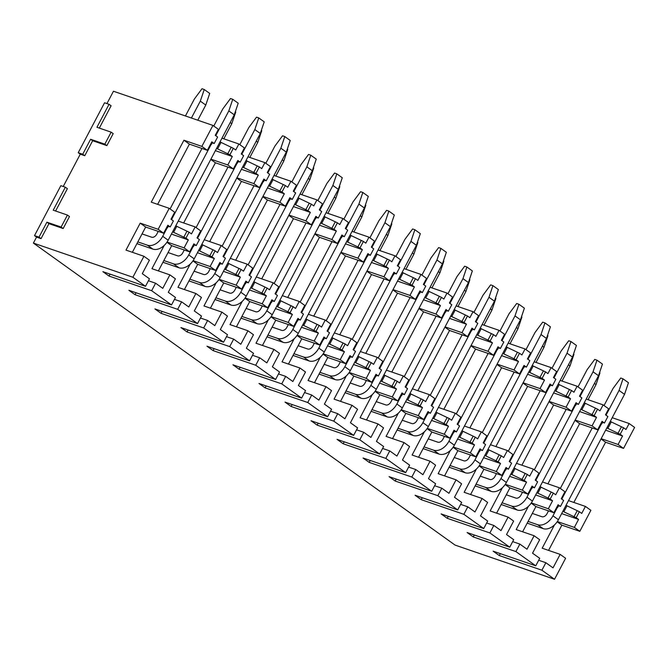 <?xml version="1.0" encoding="UTF-8"?>
<svg xmlns="http://www.w3.org/2000/svg" width="668" height="668" viewBox="0 0 668 668"><rect width="100%" height="100%" fill="white"/><g stroke="black" fill="none" stroke-linecap="round" stroke-linejoin="round"><path stroke-width="1" d="M33.4 243.085L455.067 545.088L554.54 579.265L541.907 570.213L499.28 555.567L493.134 551.167L535.761 565.813L515.896 551.584L473.261 536.938L467.116 532.538L509.751 547.175L489.878 532.947L447.243 518.301L441.097 513.901L483.732 528.547L463.859 514.31L421.224 499.664L415.079 495.264L457.714 509.909L437.841 495.681L395.205 481.035L389.06 476.635L431.695 491.281L411.822 477.044L369.195 462.398L363.05 457.998L405.676 472.643L385.812 458.407L343.177 443.769L337.031 439.36L379.666 454.006L359.793 439.778L317.158 425.132L311.012 420.731L353.648 435.377L333.775 421.141L291.139 406.495L284.994 402.094L327.629 416.74L307.756 402.512L265.121 387.866L258.975 383.465L301.61 398.103L281.737 383.875L239.111 369.229L232.965 364.828L275.592 379.474L255.727 365.237L213.092 350.6L206.946 346.191L249.573 360.837L229.709 346.608L187.073 331.963L180.928 327.562L223.563 342.208L203.69 327.971L161.055 313.325L154.909 308.925L197.544 323.571L177.671 309.334L135.036 294.697L128.891 290.296L171.526 304.934L151.653 290.705L109.026 276.059L102.88 271.659L145.507 286.305L132.874 277.253L33.4 243.085L36.556 237.09L34.511 235.62L60.846 185.679L65.33 187.215L67.385 188.685L55.611 211.013M63.235 186.497L80.277 154.174L78.223 152.713L104.559 102.763L109.051 104.3L111.097 105.769L99.323 128.097M106.947 103.582L113.46 91.24L212.933 125.417L218.394 129.325L215.238 135.32L217.626 137.032L214.203 143.528L211.956 142.752L211.506 144.38L210.62 144.079M212.933 125.417L201.87 146.392L183.925 140.222L151.269 202.162L169.221 208.324L158.157 229.308L140.205 223.137L125.985 250.108L143.937 256.278L149.398 260.186L142.292 273.671L149.457 278.806L145.507 286.305M143.937 256.278L132.874 277.253M151.653 290.705L155.602 283.215L162.775 288.351L169.889 274.865L175.417 278.823L168.303 292.308L175.475 297.444L171.526 304.934M197.544 323.571L201.494 316.081L194.321 310.946L201.435 297.46L195.899 293.494L188.793 306.979L181.621 301.844L177.671 309.334M203.69 327.971L207.639 320.481L214.812 325.617L221.918 312.131L227.454 316.089L220.34 329.575L227.512 334.71L223.563 342.208M229.709 346.608L233.658 339.11L240.822 344.245L247.937 330.76L253.464 334.726L246.358 348.212L253.531 353.347L249.573 360.837M255.727 365.237L259.677 357.747L266.841 362.883L273.955 349.397L279.483 353.355L272.377 366.849L279.541 371.984L275.592 379.474M281.737 383.875L285.687 376.385L292.86 381.52L299.974 368.035L305.501 371.993L298.396 385.478L305.56 390.613L301.61 398.103M307.756 402.512L311.705 395.013L318.878 400.149L325.984 386.663L331.52 390.63L324.406 404.115L331.579 409.25L327.629 416.74M333.775 421.141L337.724 413.651L344.897 418.786L352.003 405.301L357.539 409.259L350.424 422.744L357.597 427.879L353.648 435.377M359.793 439.778L363.743 432.288L370.915 437.423L378.021 423.938L383.549 427.896L376.443 441.381L383.616 446.516L379.666 454.006M385.812 458.407L389.761 450.917L396.926 456.052L404.04 442.567L409.567 446.533L402.462 460.018L409.626 465.153L405.676 472.643M411.822 477.044L415.772 469.554L422.944 474.689L430.058 461.204L435.586 465.162L428.48 478.647L435.645 483.782L431.695 491.281M437.841 495.681L441.79 488.183L448.963 493.318L456.069 479.833L461.605 483.799L454.49 497.284L461.663 502.42L457.714 509.909M463.859 514.31L467.809 506.82L474.981 511.955L482.087 498.47L487.623 502.428L480.509 515.913L487.682 521.057L483.732 528.547M489.878 532.947L493.827 525.457L501 530.592L508.106 517.107L513.642 521.065L506.528 534.55L513.7 539.686L509.751 547.175M515.896 551.584L519.846 544.086L527.01 549.221L534.124 535.736L539.652 539.702L532.546 553.188L539.719 558.323L535.761 565.813M541.907 570.213L545.865 562.723L553.029 567.858L560.143 554.373L565.604 558.281L554.54 579.265M169.889 274.865L151.937 268.695L164.194 245.448M195.899 293.494L177.955 287.332L190.213 264.077M221.918 312.131L203.965 305.961L216.223 282.714M247.937 330.76L229.984 324.598L242.242 301.351M273.955 349.397L256.003 343.235L268.26 319.98M299.974 368.035L282.021 361.864L294.279 338.618M325.984 386.663L308.04 380.501L320.298 357.246M352.003 405.301L334.05 399.13L346.316 375.884M378.021 423.938L360.069 417.767L372.326 394.521M404.04 442.567L386.087 436.404L398.345 413.15M430.058 461.204L412.106 455.033L424.364 431.787M456.069 479.833L438.125 473.67L450.382 450.424M482.087 498.47L464.143 492.308L476.401 469.053M508.106 517.107L490.153 510.936L502.411 487.69M534.124 535.736L516.172 529.574L528.43 506.319M560.143 554.373L542.191 548.203L554.448 524.956M140.205 223.137L145.666 227.053L132.356 252.295M166.925 242.275L171.684 245.682L158.383 270.907M192.943 260.904L197.703 264.319L184.401 289.545M218.954 279.541L223.722 282.956L210.42 308.182M244.972 298.178L249.74 301.585L236.439 326.811M270.991 316.807L275.759 320.222L262.457 345.448M297.01 335.445L301.769 338.851L288.467 364.085M323.028 354.082L327.788 357.489L314.486 382.714M349.047 372.711L353.806 376.126L340.505 401.351M375.057 391.348L379.825 394.755L366.523 419.98M401.076 409.977L405.843 413.392L392.542 438.617M427.094 428.614L431.854 432.029L418.56 457.254M453.113 447.251L457.872 450.658L444.571 475.883M479.131 465.88L483.891 469.295L470.589 494.52M505.142 484.517L509.909 487.924L496.608 513.158M531.16 503.154L535.928 506.561L522.626 531.786M557.179 521.783L561.871 525.148L548.562 550.399M158.157 229.308L163.618 233.215L145.666 227.053M192.66 246.125L193.545 246.425L193.996 244.797L196.242 245.573L199.398 239.578L197.01 237.866L200.701 230.877L195.165 226.911L191.482 233.909L189.086 232.197L185.929 238.184L188.318 239.895L184.109 247.886L189.637 251.853L171.684 245.682M184.109 247.886L167.083 242.041M218.678 264.753L219.555 265.062L220.014 263.434L222.26 264.202L225.417 258.215L223.029 256.504L226.711 249.506L221.183 245.548L217.501 252.537L215.104 250.826L211.948 256.821L214.336 258.533L210.119 266.524L193.102 260.679M210.119 266.524L215.655 270.482L197.703 264.319M244.688 283.391L245.573 283.691L246.033 282.071L248.279 282.84L251.435 276.844L249.047 275.132L252.729 268.144L247.202 264.177L243.511 271.175L241.123 269.463L237.967 275.458L240.355 277.17L236.138 285.161L241.674 289.119L223.722 282.956M236.138 285.161L219.112 279.308M270.707 302.028L271.592 302.328L272.051 300.7L274.289 301.477L277.454 295.481L275.066 293.77L278.748 286.772L273.22 282.814L269.53 289.803L267.142 288.092L263.977 294.087L266.373 295.799L262.157 303.79L267.684 307.756L249.74 301.585M262.157 303.79L245.131 297.945M296.726 320.657L297.611 320.966L298.062 319.337L300.308 320.106L303.472 314.11L301.076 312.399L304.767 305.41L299.231 301.452L295.548 308.441L293.16 306.729L289.995 312.724L292.384 314.436L288.175 322.427L293.703 326.385L275.759 320.222M288.175 322.427L271.15 316.582M322.744 339.294L323.629 339.594L324.08 337.975L326.326 338.743L329.483 332.748L327.095 331.036L330.785 324.047L325.249 320.081L321.567 327.078L319.179 325.366L316.014 331.353L318.402 333.065L314.194 341.056L319.721 345.022L301.769 338.851M314.194 341.056L297.168 335.211M348.763 357.923L349.64 358.232L350.099 356.603L352.345 357.372L355.501 351.385L353.113 349.673L356.804 342.676L351.268 338.718L347.585 345.707L345.189 343.995L342.033 349.99L344.421 351.702L340.204 359.693L345.74 363.659L327.788 357.489M340.204 359.693L323.187 353.848M374.773 376.56L375.658 376.861L376.117 375.241L378.364 376.009L381.52 370.014L379.132 368.302L382.814 361.313L377.286 357.347L373.596 364.344L371.208 362.632L368.051 368.627L370.439 370.339L366.223 378.33L371.759 382.288L353.806 376.126M366.223 378.33L349.205 372.477M400.792 395.197L401.677 395.498L402.136 393.869L404.374 394.646L407.538 388.651L405.15 386.939L408.833 379.942L403.305 375.984L399.614 382.973L397.226 381.261L394.07 387.256L396.458 388.968L392.241 396.959L397.777 400.925L379.825 394.755M392.241 396.959L375.216 391.114M426.81 413.826L427.695 414.135L428.146 412.507L430.392 413.275L433.557 407.288L431.161 405.576L434.851 398.579L429.324 394.621L425.633 401.61L423.245 399.898L420.08 405.894L422.477 407.605L418.26 415.596L423.788 419.554L405.843 413.392M418.26 415.596L401.234 409.751M452.829 432.463L453.714 432.764L454.165 431.144L456.411 431.912L459.567 425.917L457.179 424.205L460.87 417.216L455.334 413.25L451.651 420.247L449.263 418.535L446.099 424.531L448.487 426.242L444.278 434.233L449.806 438.191L431.854 432.029M444.278 434.233L427.253 428.38M478.847 451.1L479.733 451.401L480.183 449.773L482.43 450.549L485.586 444.554L483.198 442.842L486.889 435.845L481.352 431.887L477.67 438.876L475.274 437.164L472.117 443.16L474.505 444.871L470.297 452.862L475.825 456.829L457.872 450.658M470.297 452.862L453.271 447.017M504.866 469.729L505.743 470.038L506.202 468.41L508.448 469.178L511.605 463.183L509.216 461.471L512.899 454.482L507.371 450.516L503.68 457.513L501.292 455.801L498.136 461.797L500.524 463.509L496.307 471.499L501.843 475.457L483.891 469.295M496.307 471.499L479.29 465.654M530.876 488.366L531.761 488.667L532.221 487.047L534.458 487.815L537.623 481.82L535.235 480.108L538.917 473.119L533.39 469.153L529.699 476.15L527.311 474.439L524.155 480.426L526.543 482.137L522.326 490.128L527.862 494.095L509.909 487.924M522.326 490.128L505.3 484.283M556.895 506.995L557.78 507.304L558.239 505.676L560.477 506.444L563.642 500.457L561.245 498.745L564.936 491.748L559.408 487.79L555.718 494.779L553.329 493.067L550.165 499.063L552.561 500.775L548.345 508.765L553.872 512.732L535.928 506.561M548.345 508.765L531.319 502.92M579.824 531.31L590.888 510.335L585.418 506.419L581.736 513.416L579.348 511.705L576.183 517.7L578.571 519.412L574.363 527.403L579.824 531.31L561.871 525.148M574.363 527.403L557.337 521.549M169.221 208.324L174.682 212.24L170.991 219.229L173.388 220.941L170.223 226.936L167.835 225.225L163.618 233.215M196.242 245.573L193.854 243.862L189.637 251.853M222.26 264.202L219.864 262.491L215.655 270.482M248.279 282.84L245.882 281.128L241.674 289.119M274.289 301.477L271.901 299.765L267.684 307.756M300.308 320.106L297.92 318.394L293.703 326.385M326.326 338.743L323.938 337.031L319.721 345.022M352.345 357.372L349.957 355.66L345.74 363.659M378.364 376.009L375.967 374.297L371.759 382.288M404.374 394.646L401.986 392.934L397.777 400.925M430.392 413.275L428.004 411.563L423.788 419.554M456.411 431.912L454.023 430.2L449.806 438.191M482.43 450.549L480.041 448.838L475.825 456.829M508.448 469.178L506.052 467.466L501.843 475.457M534.458 487.815L532.07 486.104L527.862 494.095M560.477 506.444L558.089 504.732L553.872 512.732M195.165 226.911L178.256 221.1M221.183 245.548L204.266 239.737M247.202 264.177L230.285 258.374M273.22 282.814L256.303 277.003M299.231 301.452L282.322 295.64M325.249 320.081L308.34 314.269M351.268 338.718L334.351 332.906M377.286 357.347L360.369 351.543M403.305 375.984L386.388 370.172M429.324 394.621L412.406 388.809M455.334 413.25L438.425 407.438M481.352 431.887L464.444 426.075M507.371 450.516L490.454 444.713M533.39 469.153L516.473 463.341M559.408 487.79L542.491 481.979M585.418 506.419L568.51 500.616M183.925 140.222L189.386 144.138L157.64 204.35M210.762 159.443L215.405 162.775L183.667 222.962M236.773 178.08L241.415 181.404L209.685 241.599M262.791 196.718L267.434 200.041L235.704 260.228M288.81 215.346L293.452 218.678L261.722 278.865M314.828 233.984L319.471 237.307L287.733 297.494M340.847 252.621L345.49 255.944L313.751 316.131M366.866 271.25L371.5 274.573L339.77 334.768M392.876 289.887L397.518 293.21L365.788 353.397M418.894 308.516L423.537 311.847L391.807 372.034M444.913 327.153L449.556 330.476L417.817 390.671M470.932 345.79L475.574 349.113L443.836 409.3M496.95 364.419L501.593 367.742L469.855 427.938M522.96 383.056L527.603 386.38L495.873 446.566M548.979 401.693L553.622 405.017L521.892 465.204M574.998 420.322L579.64 423.646L547.902 483.841M601.016 438.959L605.592 442.233L573.845 502.445M201.87 146.392L207.339 150.308L189.386 144.138M219.997 141.917L233.332 148.279L229.909 154.776L232.297 156.487L227.821 164.979L233.349 168.937L215.405 162.775M227.821 164.979L210.904 159.168M246.016 160.554L259.351 166.916L255.927 173.404L258.316 175.116L253.84 183.608L236.923 177.805M253.84 183.608L259.368 187.574L241.415 181.404M272.035 179.191L285.37 185.545L281.946 192.042L284.334 193.753L279.859 202.245L285.386 206.203L267.434 200.041M279.859 202.245L262.941 196.434M298.053 197.82L311.38 204.183L307.956 210.679L310.353 212.391L305.869 220.883L311.405 224.84L293.452 218.678M305.869 220.883L288.96 215.071M324.072 216.457L337.398 222.82L333.975 229.308L336.363 231.019L331.887 239.511L337.423 243.478L319.471 237.307M331.887 239.511L314.979 233.7M350.082 235.086L363.417 241.449L359.994 247.945L362.382 249.657L357.906 258.149L363.434 262.106L345.49 255.944M357.906 258.149L340.989 252.337M376.101 253.723L389.436 260.086L386.012 266.582L388.4 268.294L383.925 276.777L389.452 280.744L371.5 274.573M383.925 276.777L367.008 270.974M402.119 272.36L415.454 278.715L412.031 285.211L414.419 286.923L409.943 295.415L415.471 299.373L397.518 293.21M409.943 295.415L393.026 289.603M428.138 290.989L441.465 297.352L438.041 303.848L440.437 305.56L435.954 314.052L441.49 318.01L423.537 311.847M435.954 314.052L419.045 308.24M454.156 309.626L467.483 315.989L464.06 322.477L466.448 324.189L461.972 332.681L467.508 336.647L449.556 330.476M461.972 332.681L445.063 326.869M480.175 328.264L493.502 334.618L490.078 341.114L492.466 342.826L487.991 351.318L493.527 355.276L475.574 349.113M487.991 351.318L471.074 345.506M506.185 346.892L519.52 353.255L516.097 359.751L518.485 361.463L514.009 369.955L519.537 373.913L501.593 367.742M514.009 369.955L497.092 364.144M532.204 365.53L545.539 371.892L542.115 378.38L544.504 380.092L540.028 388.584L545.556 392.55L527.603 386.38M540.028 388.584L523.111 382.772M558.223 384.158L571.549 390.521L568.126 397.017L570.522 398.729L566.046 407.221L571.574 411.179L553.622 405.017M566.046 407.221L549.129 401.41M584.241 402.796L597.568 409.158L594.144 415.646L596.532 417.358L592.057 425.85L597.593 429.816L579.64 423.646M592.057 425.85L575.148 420.047M610.26 421.433L623.586 427.787L620.163 434.284L622.551 435.995L618.075 444.487L623.536 448.403L605.592 442.233M618.075 444.487L601.167 438.676M214.203 143.528L211.814 141.816L207.339 150.308M233.332 148.279L235.72 149.991L238.885 143.996L244.413 147.962L241.257 153.957L243.645 155.669L240.221 162.157L237.975 161.389L237.516 163.017L236.639 162.708M240.221 162.157L237.833 160.445L233.349 168.937M259.351 166.916L261.739 168.628L264.895 162.633L270.431 166.591L267.267 172.586L269.663 174.298L266.24 180.794L263.994 180.026L263.534 181.646L262.649 181.345M266.24 180.794L263.843 179.082L259.368 187.574M285.37 185.545L287.758 187.257L290.914 181.27L296.45 185.228L293.285 191.223L295.673 192.935L292.25 199.423L289.862 197.711L285.386 206.203M311.38 204.183L313.776 205.894L316.933 199.899L322.46 203.865L319.304 209.852L321.692 211.564L318.269 218.06L315.88 216.349L311.405 224.84M337.398 222.82L339.787 224.531L342.951 218.536L348.479 222.494L345.323 228.489L347.711 230.201L344.287 236.697L341.899 234.986L337.423 243.478M363.417 241.449L365.805 243.16L368.97 237.165L374.498 241.131L371.341 247.127L373.729 248.838L370.306 255.326L367.918 253.615L363.434 262.106M389.436 260.086L391.824 261.798L394.98 255.802L400.516 259.769L397.351 265.755L399.748 267.467L396.324 273.964L393.928 272.252L389.452 280.744M415.454 278.715L417.842 280.426L420.999 274.439L426.535 278.397L423.37 284.393L425.758 286.104L422.335 292.601L419.947 290.889L415.471 299.373M441.465 297.352L443.861 299.064L447.017 293.068L452.545 297.035L449.389 303.03L451.777 304.742L448.353 311.23L445.965 309.518L441.49 318.01M467.483 315.989L469.871 317.701L473.036 311.705L478.564 315.663L475.407 321.659L477.795 323.37L474.372 329.867L472.126 329.099L471.675 330.718L470.79 330.418M474.372 329.867L471.984 328.155L467.508 336.647M493.502 334.618L495.89 336.33L499.054 330.343L504.582 334.301L501.426 340.296L503.814 342.008L500.39 348.496L498.144 347.727L497.693 349.356L496.808 349.047M500.39 348.496L498.002 346.784L493.527 355.276M519.52 353.255L521.908 354.967L525.073 348.972L530.601 352.938L527.436 358.925L529.833 360.636L526.409 367.133L524.163 366.365L523.704 367.984L522.827 367.684M526.409 367.133L524.013 365.421L519.537 373.913M545.539 371.892L547.927 373.604L551.083 367.609L556.619 371.567L553.455 377.562L555.851 379.274L552.428 385.77L550.031 384.058L545.556 392.55M571.549 390.521L573.946 392.233L577.102 386.238L582.638 390.204L579.473 396.199L581.861 397.911L578.438 404.399L576.05 402.687L571.574 411.179M597.568 409.158L599.956 410.87L603.12 404.875L608.648 408.833L605.492 414.828L607.88 416.54L604.457 423.036L602.21 422.268L601.759 423.888L600.874 423.587M604.457 423.036L602.068 421.324L597.593 429.816M623.586 427.787L625.974 429.499L629.139 423.512L634.6 427.42L623.536 448.403M238.885 143.996L221.968 138.192M264.895 162.633L247.987 156.821M290.914 181.27L274.005 175.459M316.933 199.899L300.015 194.087M342.951 218.536L326.034 212.725M368.97 237.165L352.053 231.362M394.98 255.802L378.071 249.991M420.999 274.439L404.09 268.628M447.017 293.068L430.1 287.265M473.036 311.705L456.119 305.894M499.054 330.343L482.137 324.531M525.073 348.972L508.156 343.16M551.083 367.609L534.175 361.797M577.102 386.238L560.193 380.434M603.12 404.875L586.203 399.063M629.139 423.512L612.222 417.7M65.33 187.215L53.223 210.195L67.435 215.071L69.48 216.541L63.159 228.531L48.948 223.646L41.049 238.635L36.556 237.09M109.051 104.3L96.935 127.279L111.147 132.164L113.193 133.625L106.872 145.616L92.66 140.731L84.761 155.719L80.277 154.174M216.574 148.413L229.909 154.776M232.297 156.487L215.388 150.676M212.299 142.868L211.506 144.38M221.075 142.284L217.651 148.78M231.086 147.511L227.663 153.999M189.086 232.197L175.759 225.834M155.602 283.215L148.438 280.752M110.045 274.122L109.026 276.059M188.318 239.895L171.409 234.092M185.929 238.184L172.594 231.829M166.641 227.487L167.526 227.788L167.977 226.168L170.223 226.936M186.848 231.42L183.683 237.416M168.319 226.285L167.526 227.788M176.828 226.201L173.672 232.197M242.593 167.05L255.927 173.404M258.316 175.116L241.399 169.313M238.317 161.506L237.516 163.017M247.085 160.921L243.661 167.417M257.105 166.14L253.681 172.636M215.104 250.826L201.778 244.463M181.621 301.844L174.457 299.381M136.063 292.751L135.036 294.697M214.336 258.533L197.419 252.721M211.948 256.821L198.613 250.458M212.867 250.057L209.702 256.053M194.338 244.914L193.545 246.425M202.847 244.83L199.69 250.826M268.611 185.679L281.946 192.042M284.334 193.753L267.417 187.942M264.336 180.143L263.534 181.646M273.103 179.558L269.68 186.046M283.123 184.777L279.7 191.273M241.123 269.463L227.796 263.1M207.639 320.481L200.467 318.018M162.082 311.388L161.055 313.325M240.355 277.17L223.438 271.358M237.967 275.458L224.632 269.095M238.877 268.686L235.72 274.682M220.356 263.551L219.555 265.062M228.865 263.468L225.701 269.463M294.63 204.316L307.956 210.679M310.353 212.391L293.436 206.579M288.668 199.974L289.553 200.283L290.012 198.655L292.25 199.423M290.346 198.772L289.553 200.283M299.122 198.187L295.699 204.684M309.142 203.414L305.719 209.902M267.142 288.092L253.807 281.737M233.658 339.11L226.485 336.655M188.092 330.025L187.073 331.963M266.373 295.799L249.456 289.987M263.977 294.087L250.65 287.724M264.895 287.324L261.739 293.319M246.367 282.188L245.573 283.691M254.884 282.105L251.719 288.092M320.648 222.945L333.975 229.308M336.363 231.019L319.454 225.208M314.686 218.611L315.572 218.912L316.022 217.292L318.269 218.06M316.365 217.409L315.572 218.912M325.141 216.824L321.717 223.321M335.152 222.043L331.729 228.539M293.16 306.729L279.825 300.366M259.677 357.747L252.504 355.284M214.111 348.654L213.092 350.6M292.384 314.436L275.475 308.624M289.995 312.724L276.669 306.361M290.914 305.961L287.758 311.948M272.385 300.817L271.592 302.328M280.902 300.734L277.738 306.729M346.659 241.582L359.994 247.945M362.382 249.657L345.473 243.845M340.705 237.249L341.59 237.549L342.041 235.921L344.287 236.697M342.383 236.038L341.59 237.549M351.159 235.462L347.736 241.95M361.171 240.68L357.747 247.177M319.179 325.366L305.844 319.003M285.687 376.385L278.523 373.921M240.129 367.291L239.111 369.229M318.402 333.065L301.493 327.262M316.014 331.353L302.688 324.999M316.933 324.59L313.768 330.585M298.404 319.454L297.611 320.966M306.913 319.371L303.756 325.366M372.677 260.219L386.012 266.582M388.4 268.294L371.483 262.482M366.724 255.877L367.609 256.186L368.06 254.558L370.306 255.326M368.402 254.675L367.609 256.186M377.178 254.09L373.754 260.587M387.189 259.318L383.766 265.806M345.189 343.995L331.862 337.632M311.705 395.013L304.541 392.55M266.148 385.92L265.121 387.866M344.421 351.702L327.512 345.89M342.033 349.99L328.698 343.628M342.951 343.227L339.787 349.222M324.423 338.091L323.629 339.594M332.931 338.008L329.775 343.995M398.696 278.848L412.031 285.211M414.419 286.923L397.502 281.111M392.742 274.515L393.619 274.815L394.078 273.195L396.324 273.964M394.421 273.312L393.619 274.815M403.188 272.728L399.765 279.216M413.208 277.946L409.785 284.443M371.208 362.632L357.881 356.269M337.724 413.651L330.56 411.187M292.166 404.558L291.139 406.495M370.439 370.339L353.522 364.528M368.051 368.627L354.716 362.265M368.961 361.864L365.805 367.851M350.441 356.72L349.64 358.232M358.95 356.637L355.785 362.632M424.714 297.485L438.041 303.848M440.437 305.56L423.52 299.748M418.752 293.152L419.638 293.452L420.097 291.824L422.335 292.601M420.431 291.941L419.638 293.452M429.207 291.357L425.783 297.853M439.227 296.584L435.803 303.072M397.226 381.261L383.891 374.907M363.743 432.288L356.57 429.825M318.185 423.195L317.158 425.132M396.458 388.968L379.541 383.156M394.07 387.256L380.735 380.894M394.98 380.493L391.824 386.488M376.46 375.358L375.658 376.861M384.968 375.274L381.804 381.269M450.733 316.123L464.06 322.477M466.448 324.189L449.539 318.385M444.771 311.781L445.656 312.09L446.115 310.461L448.353 311.23M446.449 310.578L445.656 312.09M455.225 309.994L451.802 316.49M465.237 315.212L461.813 321.709M423.245 399.898L409.91 393.536M389.761 450.917L382.589 448.453M344.195 441.824L343.177 443.769M422.477 407.605L405.559 401.794M420.08 405.894L406.754 399.531M420.999 399.13L417.842 405.125M402.47 393.986L401.677 395.498M410.987 393.903L407.822 399.898M476.752 334.751L490.078 341.114M492.466 342.826L475.558 337.014M472.468 329.207L471.675 330.718M481.244 328.631L477.82 335.119M491.256 333.85L487.832 340.346M449.263 418.535L435.928 412.173M415.772 469.554L408.607 467.091M370.214 460.461L369.195 462.398M448.487 426.242L431.578 420.431M446.099 424.531L432.772 418.168M447.017 417.759L443.853 423.754M428.489 412.624L427.695 414.135M436.997 412.54L433.841 418.535M502.762 353.389L516.097 359.751M518.485 361.463L501.568 355.652M498.487 347.844L497.693 349.356M507.262 347.26L503.839 353.756M517.274 352.487L513.851 358.975M475.274 437.164L461.947 430.81M441.79 488.183L434.626 485.728M396.233 479.098L395.205 481.035M474.505 444.871L457.597 439.06M472.117 443.16L458.782 436.797M473.036 436.396L469.871 442.391M454.507 431.261L453.714 432.764M463.016 431.177L459.86 437.164M528.78 372.018L542.115 378.38M544.504 380.092L527.586 374.28M524.505 366.481L523.704 367.984M533.273 365.897L529.849 372.393M543.293 371.116L539.869 377.612M501.292 455.801L487.966 449.439M467.809 506.82L460.644 504.357M422.251 497.727L421.224 499.664M500.524 463.509L483.607 457.697M498.136 461.797L484.801 455.434M499.046 455.033L495.89 461.02M480.526 449.89L479.733 451.401M489.034 449.806L485.878 455.801M554.799 390.655L568.126 397.017M570.522 398.729L553.605 392.918M548.837 386.321L549.722 386.622L550.181 384.993L552.428 385.77M550.515 385.11L549.722 386.622M559.291 384.534L555.868 391.022M569.311 389.753L565.888 396.249M527.311 474.439L513.984 468.076M493.827 525.457L486.655 522.994M448.27 516.364L447.243 518.301M526.543 482.137L509.626 476.334M524.155 480.426L510.82 474.071M525.065 473.662L521.908 479.657M506.544 468.527L505.743 470.038M515.053 468.443L511.888 474.439M580.818 409.292L594.144 415.646M596.532 417.358L579.624 411.555M574.856 404.95L575.741 405.259L576.2 403.631L578.438 404.399M576.534 403.748L575.741 405.259M585.31 403.163L581.886 409.659M595.33 408.39L591.906 414.878M553.329 493.067L539.995 486.705M519.846 544.086L512.673 541.623M474.28 534.993L473.261 536.938M552.561 500.775L535.644 494.963M550.165 499.063L536.838 492.7M551.083 492.299L547.927 498.295M532.555 487.156L531.761 488.667M541.072 487.072L537.907 493.067M606.836 427.921L620.163 434.284M622.551 435.995L605.642 430.184M602.553 422.385L601.759 423.888M611.329 421.8L607.905 428.288M621.34 427.019L617.917 433.515M579.348 511.705L566.013 505.342M545.865 562.723L538.692 560.26M500.299 553.63L499.28 555.567M578.571 519.412L561.663 513.6M576.183 517.7L562.857 511.337M577.102 510.928L573.937 516.923M558.573 505.793L557.78 507.304M567.082 505.709L563.926 511.705M111.147 132.164L104.826 144.146L90.614 139.27L92.66 140.731M90.614 139.27L82.715 154.25L84.761 155.719M104.826 144.146L106.872 145.616M82.715 154.25L78.223 152.713M67.435 215.071L61.114 227.062L46.902 222.177L48.948 223.646M46.902 222.177L39.003 237.165L41.049 238.635M61.114 227.062L63.159 228.531M39.003 237.165L34.511 235.62M213.785 126.027L222.828 108.876L230.493 98.53L232.74 99.298L228.815 110.93L215.756 135.696M142.05 233.917L151.636 237.207A4.567 3.09 -54.4 0 0 156.729 234.243L158.249 231.37M170.073 208.942L201.961 148.455M232.74 99.298L238.2 103.206L234.276 114.838L168.177 240.213A13.702 9.277 -54.4 0 1 152.88 249.114L136.923 243.636M152.88 249.114L147.419 245.198L137.833 241.908M147.419 245.198A13.702 9.277 -54.4 0 0 162.716 236.297L167.25 227.696M234.276 114.838L228.815 110.93M211.23 144.288L171.517 219.605M185.437 115.965L194.338 99.081L201.995 88.735L204.241 89.512L209.702 93.42L205.777 105.051L197.786 120.215M205.777 105.051L200.316 101.135L191.415 118.019M204.241 89.512L200.316 101.135M239.804 144.664L248.847 127.504L256.512 117.159L258.758 117.927L254.834 129.559L241.774 154.325M168.069 252.554L177.655 255.844A4.567 3.09 -54.4 0 0 182.748 252.871L184.259 250.007M196.091 227.571L227.98 167.092M258.758 117.927L264.219 121.843L260.295 133.475L194.196 258.842A13.702 9.277 -54.4 0 1 178.899 267.751L162.942 262.265M178.899 267.751L173.438 263.835L163.852 260.545M173.438 263.835A13.702 9.277 -54.4 0 0 188.735 254.934L193.269 246.333M260.295 133.475L254.834 129.559M237.249 162.917L197.536 238.242M235.32 111.765L235.72 112.057L231.796 123.689L223.813 138.827M231.796 123.689L230.209 122.553M265.822 163.293L274.865 146.142L282.531 135.796L284.777 136.564L280.852 148.196L267.793 172.962M194.087 271.183L203.665 274.481A4.567 3.09 -54.4 0 0 208.767 271.509L210.278 268.636M222.11 246.208L253.99 185.729M284.777 136.564L290.238 140.48L286.313 152.112L220.215 277.479A13.702 9.277 -54.4 0 1 204.917 286.38L188.96 280.902M204.917 286.38L199.456 282.472L189.871 279.174M199.456 282.472A13.702 9.277 -54.4 0 0 214.754 273.563L219.279 264.962M286.313 152.112L280.852 148.196M263.259 181.554L223.546 256.871M261.33 130.402L261.739 130.686L257.815 142.317L249.832 157.456M257.815 142.317L256.228 141.182M291.841 181.93L300.884 164.771L308.549 154.425L310.787 155.201L306.863 166.833L293.811 191.599M220.098 289.82L229.683 293.11A4.567 3.09 -54.4 0 0 234.785 290.146L236.297 287.273M248.12 264.837L280.009 204.358M310.787 155.201L316.256 159.109L312.332 170.741L246.233 296.108A13.702 9.277 -54.4 0 1 230.936 305.017L214.979 299.531M230.936 305.017L225.475 301.101L215.889 297.811M225.475 301.101A13.702 9.277 -54.4 0 0 240.764 292.2L245.298 283.599M312.332 170.741L306.863 166.833M289.277 200.183L249.565 275.508M287.349 149.031L287.758 149.323L283.833 160.955L275.851 176.093M283.833 160.955L282.247 159.819M317.859 200.559L326.902 183.408L334.559 173.062L336.806 173.83L332.881 185.462L319.822 210.228M246.116 308.449L255.702 311.747A4.567 3.09 -54.4 0 0 260.804 308.775L262.315 305.911M274.139 283.474L306.027 222.995M336.806 173.83L342.266 177.746L338.342 189.378L272.243 314.745A13.702 9.277 -54.4 0 1 256.955 323.646L240.998 318.168M256.955 323.646L251.485 319.738L241.908 316.448M251.485 319.738A13.702 9.277 -54.4 0 0 266.782 310.829L271.317 302.237M338.342 189.378L332.881 185.462M315.296 218.82L275.583 294.145M313.367 167.668L313.776 167.96L309.852 179.592L301.869 194.722M309.852 179.592L308.265 178.456M343.87 219.196L352.913 202.045L360.578 191.699L362.824 192.468L358.9 204.099L345.84 228.865M272.135 327.086L281.721 330.376A4.567 3.09 -54.4 0 0 286.814 327.412L288.334 324.539M300.157 302.111L332.046 241.624M362.824 192.468L368.285 196.384L364.361 208.007L298.262 333.382A13.702 9.277 -54.4 0 1 282.965 342.283L267.016 336.806M282.965 342.283L277.504 338.367L267.918 335.077M277.504 338.367A13.702 9.277 -54.4 0 0 292.801 329.466L297.335 320.865M364.361 208.007L358.9 204.099M341.315 237.457L301.602 312.774M339.386 186.297L339.787 186.589L335.87 198.221L327.888 213.359M335.87 198.221L334.284 197.085M369.888 237.833L378.931 220.674L386.597 210.328L388.843 211.105L384.918 222.728L371.859 247.494M298.153 345.723L307.739 349.013A4.567 3.09 -54.4 0 0 312.833 346.049L314.344 343.177M326.176 320.74L358.065 260.261M388.843 211.105L394.304 215.012L390.379 226.644L324.281 352.011A13.702 9.277 -54.4 0 1 308.983 360.92L293.027 355.434M308.983 360.92L303.522 357.004L293.937 353.714M303.522 357.004A13.702 9.277 -54.4 0 0 318.82 348.103L323.354 339.503M390.379 226.644L384.918 222.728M367.333 256.086L327.621 331.411M365.404 204.934L365.805 205.226L361.881 216.858L353.898 231.996M361.881 216.858L360.294 215.722M395.907 256.462L404.95 239.311L412.615 228.965L414.861 229.734L410.937 241.365L397.877 266.131M324.172 364.352L333.749 367.65A4.567 3.09 -54.4 0 0 338.851 364.678L340.363 361.805M352.195 339.377L384.083 278.898M414.861 229.734L420.322 233.65L416.398 245.281L350.299 370.648A13.702 9.277 -54.4 0 1 335.002 379.549L319.045 374.072M335.002 379.549L329.541 375.641L319.955 372.343M329.541 375.641A13.702 9.277 -54.4 0 0 344.838 366.732L349.372 358.131M416.398 245.281L410.937 241.365M393.343 274.723L353.631 350.04M391.415 223.571L391.824 223.855L387.899 235.487L379.917 250.625M387.899 235.487L386.313 234.351M421.925 275.099L430.969 257.948L438.634 247.594L440.872 248.371L436.955 260.002L423.896 284.768M350.182 382.989L359.768 386.279A4.567 3.09 -54.4 0 0 364.87 383.315L366.381 380.443M378.205 358.015L410.094 297.527M440.872 248.371L446.341 252.279L442.416 263.91L376.318 389.277A13.702 9.277 -54.4 0 1 361.021 398.186L345.064 392.7M361.021 398.186L355.56 394.27L345.974 390.98M355.56 394.27A13.702 9.277 -54.4 0 0 370.849 385.369L375.383 376.769M442.416 263.91L436.955 260.002M419.362 293.361L379.649 368.678M417.433 242.2L417.842 242.492L413.918 254.124L405.935 269.262M413.918 254.124L412.331 252.988M447.944 293.728L456.987 276.577L464.652 266.231L466.89 267L462.966 278.631L449.915 303.397M376.201 401.627L385.787 404.917A4.567 3.09 -54.4 0 0 390.889 401.944L392.4 399.08M404.224 376.643L436.112 316.164M466.89 267L472.351 270.916L468.435 282.547L402.328 407.914A13.702 9.277 -54.4 0 1 387.039 416.824L371.082 411.338M387.039 416.824L381.57 412.907L371.993 409.618M381.57 412.907A13.702 9.277 -54.4 0 0 396.867 404.006L401.401 395.406M468.435 282.547L462.966 278.631M445.381 311.989L405.668 387.315M443.452 260.837L443.861 261.13L439.936 272.761L431.954 287.9M439.936 272.761L438.35 271.625M473.954 312.365L483.006 295.214L490.663 284.869L492.909 285.637L488.984 297.268L475.925 322.034M402.219 420.255L411.805 423.545A4.567 3.09 -54.4 0 0 416.899 420.581L418.418 417.709M430.242 395.281L462.131 334.802M492.909 285.637L498.37 289.553L494.445 301.184L428.347 426.551A13.702 9.277 -54.4 0 1 413.049 435.452L397.101 429.975M413.049 435.452L407.589 431.545L398.003 428.246M407.589 431.545A13.702 9.277 -54.4 0 0 422.886 422.635L427.42 414.035M494.445 301.184L488.984 297.268M471.399 330.627L431.687 405.944M469.47 279.466L469.88 279.758L465.955 291.39L457.972 306.529M465.955 291.39L464.369 290.254M499.973 331.002L509.016 313.843L516.681 303.497L518.927 304.274L515.003 315.906L501.944 340.672M428.238 438.893L437.824 442.183A4.567 3.09 -54.4 0 0 442.917 439.218L444.429 436.346M456.261 413.909L488.149 353.43M518.927 304.274L524.388 308.182L520.464 319.813L454.365 445.18A13.702 9.277 -54.4 0 1 439.068 454.09L423.111 448.604M439.068 454.09L433.607 450.174L424.021 446.884M433.607 450.174A13.702 9.277 -54.4 0 0 448.904 441.272L453.438 432.672M520.464 319.813L515.003 315.906M497.418 349.255L457.705 424.581M495.489 298.103L495.89 298.396L491.965 310.027L483.991 325.166M491.965 310.027L490.387 308.892M525.992 349.631L535.035 332.48L542.7 322.135L544.946 322.903L541.022 334.534L527.962 359.3M454.257 457.522L463.834 460.82A4.567 3.09 -54.4 0 0 468.936 457.847L470.447 454.983M482.279 432.547L514.168 372.068M544.946 322.903L550.407 326.819L546.482 338.451L480.384 463.817A13.702 9.277 -54.4 0 1 465.087 472.719L449.13 467.241M465.087 472.719L459.626 468.811L450.04 465.521M459.626 468.811A13.702 9.277 -54.4 0 0 474.923 459.901L479.457 451.309M546.482 338.451L541.022 334.534M523.428 367.893L483.724 443.218M521.499 316.741L521.908 317.033L517.984 328.656L510.001 343.795M517.984 328.656L516.397 327.52M552.01 368.268L561.053 351.118L568.718 340.772L570.956 341.54L567.04 353.172L553.981 377.938M480.275 476.159L489.853 479.449A4.567 3.09 -54.4 0 0 494.955 476.484L496.466 473.612M508.298 451.184L540.178 390.696M570.956 341.54L576.426 345.448L572.501 357.079L506.402 482.455A13.702 9.277 -54.4 0 1 491.105 491.356L475.148 485.878M491.105 491.356L485.644 487.44L476.059 484.15M485.644 487.44A13.702 9.277 -54.4 0 0 500.933 478.538L505.467 469.938M572.501 357.079L567.04 353.172M549.447 386.53L509.734 461.847M547.518 335.369L547.927 335.662L544.002 347.293L536.02 362.432M544.002 347.293L542.416 346.158M578.029 386.906L587.072 369.746L594.737 359.401L596.975 360.177L593.05 371.8L579.999 396.567M506.286 494.796L515.871 498.086A4.567 3.09 -54.4 0 0 520.973 495.113L522.485 492.249M534.308 469.813L566.197 409.334M596.975 360.177L602.444 364.085L598.52 375.717L532.421 501.084A13.702 9.277 -54.4 0 1 517.124 509.993L501.167 504.507M517.124 509.993L511.655 506.077L502.077 502.787M511.655 506.077A13.702 9.277 -54.4 0 0 526.952 497.176L531.486 488.575M598.52 375.717L593.05 371.8M575.465 405.159L535.753 480.484M573.536 354.007L573.946 354.299L570.021 365.93L562.038 381.069M570.021 365.93L568.435 364.795M604.039 405.534L613.09 388.384L620.747 378.038L622.994 378.806L619.069 390.438L606.01 415.204M532.304 513.425L541.89 516.723A4.567 3.09 -54.4 0 0 546.992 513.75L548.503 510.878M560.327 488.45L592.215 427.971M622.994 378.806L628.454 382.722L624.53 394.354L558.431 519.721A13.702 9.277 -54.4 0 1 543.142 528.622L527.186 523.144M543.142 528.622L537.673 524.714L528.096 521.416M537.673 524.714A13.702 9.277 -54.4 0 0 552.97 515.805L557.504 507.204M624.53 394.354L619.069 390.438M601.484 423.796L561.771 499.113M599.555 372.644L599.964 372.928L596.04 384.559L588.057 399.698M596.04 384.559L594.453 383.424M168.177 240.213L162.716 236.297M194.196 258.842L188.735 254.934M220.215 277.479L214.754 273.563M246.233 296.108L240.764 292.2M272.243 314.745L266.782 310.829M298.262 333.382L292.801 329.466M324.281 352.011L318.82 348.103M350.299 370.648L344.838 366.732M376.318 389.277L370.849 385.369M402.328 407.914L396.867 404.006M428.347 426.551L422.886 422.635M454.365 445.18L448.904 441.272M480.384 463.817L474.923 459.901M506.402 482.455L500.933 478.538M532.421 501.084L526.952 497.176M558.431 519.721L552.97 515.805"/></g></svg>
